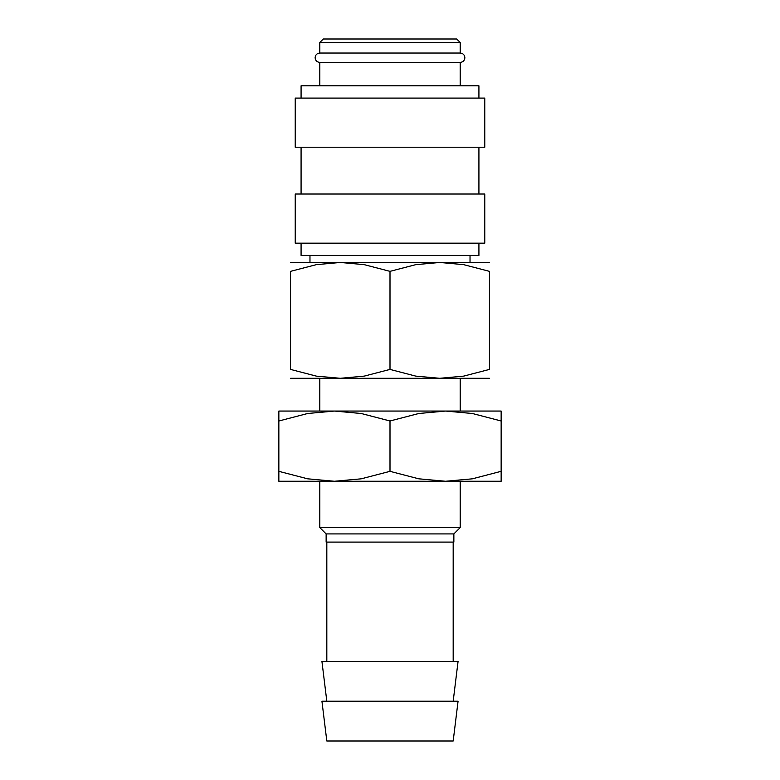<?xml version="1.0" encoding="UTF-8"?>
<svg xmlns="http://www.w3.org/2000/svg" width="780" height="780" viewBox="0 0 780 780"><rect width="100%" height="100%" fill="white"/><g stroke="black" fill="none" stroke-linecap="round" stroke-linejoin="round"><path stroke-width="1.17" d="M319.8 62.4C316.933 62.098 315.373 60.538 315.12 57.72C315.373 54.902 316.933 53.342 319.8 53.04L460.2 53.04C463.066 53.342 464.627 54.902 464.88 57.72C464.627 60.538 463.066 62.098 460.2 62.4L319.8 62.4L319.8 85.8M478.92 243.165L478.92 255.45L301.08 255.45L301.08 243.165M390 194.025L295.23 194.025L295.23 243.165L484.77 243.165L484.77 194.025L390 194.025M390 98.085L295.23 98.085L295.23 147.225L484.77 147.225L484.77 98.085L390 98.085M478.92 98.085L478.92 85.8L301.08 85.8L301.08 98.085M319.8 42.51L460.2 42.51L456.69 39L323.31 39L319.8 42.51L319.8 53.04M390 701.22L321.935 701.22L326.82 741L453.18 741L458.065 701.22L390 701.22M453.18 701.22L458.065 661.44L321.935 661.44L326.82 701.22M390 533.91L326.137 533.91L326.137 542.1L453.863 542.1L453.863 533.91L390 533.91M460.2 378.3L460.2 411.06L445.575 411.06L472.348 413.498L501.15 420.985C501.15 407.696 501.15 407.696 501.15 421.005L501.15 471.334C501.15 484.624 501.15 484.624 501.15 471.315L472.348 478.822L445.575 481.26L460.2 481.26L460.2 527.572L319.8 527.572L326.137 533.91M489.45 378.3L439.725 378.3L415.769 376.116L390 369.418L364.231 376.116L340.275 378.3L290.55 378.3M390 378.3L340.275 378.3L316.319 376.116L290.55 369.418L290.55 271.352L316.319 264.654L340.275 262.47L364.231 264.654L390 271.352L415.769 264.654L439.725 262.47L463.681 264.654L489.45 271.352L489.45 369.418L463.681 376.116L439.725 378.3L390 378.3M489.45 262.47L290.55 262.47M489.45 271.372C489.45 259.457 489.45 259.457 489.45 271.372M290.55 271.372C290.55 259.457 290.55 259.457 290.55 271.372M489.45 369.398C489.45 381.313 489.45 381.313 489.45 369.398M290.55 369.398C290.55 381.313 290.55 381.313 290.55 369.398M390 271.352L390 369.418M501.15 481.26L445.575 481.26L418.802 478.822L390 471.334L361.198 478.822L334.425 481.26L307.651 478.822L278.85 471.334C278.85 484.624 278.85 484.624 278.85 471.315L278.85 420.985C278.85 407.696 278.85 407.696 278.85 421.005L307.651 413.498L334.425 411.06L361.198 413.498L390 420.985L418.802 413.498L445.575 411.06L278.85 411.06M445.575 481.26L278.85 481.26M501.15 411.06L445.575 411.06M334.425 481.26L319.8 481.26L319.8 527.572M334.425 411.06L319.8 411.06L319.8 378.3M390 420.985L390 471.334M301.08 147.225L301.08 194.025M326.82 542.1L326.82 661.44M309.972 255.45L309.972 262.47M460.2 42.51L460.2 53.04M470.028 255.45L470.028 262.47M453.863 533.91L460.2 527.572M453.18 542.1L453.18 661.44M460.2 62.4L460.2 85.8M478.92 147.225L478.92 194.025"/></g></svg>

